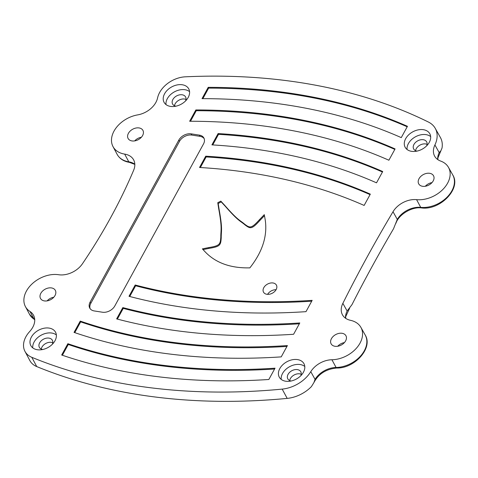 <?xml version="1.0" encoding="UTF-8"?>
<svg xmlns="http://www.w3.org/2000/svg" width="478" height="478" viewBox="0 0 478 478"><rect width="100%" height="100%" fill="white"/><g stroke="black" fill="none" stroke-linecap="round" stroke-linejoin="round"><path stroke-width="0.72" d="M342.857 303.357L347.136 311.011L351.975 304.653A1469.42 1030.711 151.3 0 1 393.537 228.741L397.29 219.396A19.61 13.754 151.3 0 1 420.724 207.362A25.693 18.021 -28.7 0 0 447.085 197.151A25.693 18.021 -28.7 0 0 452.762 174.966C461.581 188.738 439.874 210.643 421.399 207.912A2.45 1.219 -84.2 0 1 420.73 207.374A2.45 1.219 -84.2 0 1 420.724 207.362L416.583 199.643A19.718 13.832 -28.7 0 0 393.018 211.736A1469.551 1030.801 -28.7 0 0 342.857 303.357A19.718 13.832 -28.7 0 0 342.505 314.9A19.718 13.832 -28.7 0 0 350.511 320.326A25.585 17.943 151.3 0 1 360.896 327.364A25.585 17.943 151.3 0 1 356.331 348.307A25.585 17.943 151.3 0 1 331.923 359.749A19.718 13.832 -28.7 0 0 310.778 371.681A29.044 20.369 151.3 0 1 282.187 389.11A587.343 411.982 151.3 0 1 134.85 385.555A587.343 411.982 151.3 0 1 31.793 357.305A24.145 16.939 151.3 0 1 24.952 351.354A24.145 16.939 151.3 0 1 29.254 332.013A588.024 412.466 -28.7 0 0 30.084 331.069A19.718 13.832 -28.7 0 0 33.568 315.307A19.718 13.832 -28.7 0 0 30.018 311.501A25.585 17.943 151.3 0 1 25.406 306.571A25.585 17.943 151.3 0 1 31.829 284.135A25.585 17.943 151.3 0 1 58.627 274.725A19.718 13.832 -28.7 0 0 82.461 263.736A569.692 399.602 -28.7 0 0 133.661 170.216A19.718 13.832 -28.7 0 0 133.661 159.903A19.718 13.832 -28.7 0 0 124.668 154.107A25.585 17.943 151.3 0 1 112.999 146.579A25.585 17.943 151.3 0 1 137.658 114.893A19.718 13.832 -28.7 0 0 157.453 98.426A588.024 412.466 -28.7 0 0 157.704 97.392A24.145 16.939 151.3 0 1 185.356 76.815A587.343 411.982 151.3 0 1 428.402 122.039A29.044 20.369 151.3 0 1 435.243 128.337A29.044 20.369 151.3 0 1 434.914 144.948A19.718 13.832 -28.7 0 0 434.687 156.222A19.718 13.832 -28.7 0 0 440.692 161.08A25.585 17.943 151.3 0 1 448.484 167.378A25.585 17.943 151.3 0 1 442.837 189.473A25.585 17.943 151.3 0 1 416.583 199.643M434.914 144.948L439.186 152.596L440.919 150.695L442.031 148.019A29.17 20.458 -28.7 0 0 440.381 137.461L435.243 128.337M24.952 351.354L29.869 360.597A24.27 17.029 -28.7 0 0 36.746 366.578A587.468 412.072 -28.7 0 0 139.821 394.84A587.468 412.072 -28.7 0 0 287.188 398.395A29.17 20.458 -28.7 0 0 311.405 386.612L313.891 382.615L315.05 379.341A19.61 13.754 151.3 0 1 336.082 367.474A25.693 18.021 -28.7 0 0 360.585 355.985A25.693 18.021 -28.7 0 0 365.168 334.953C373.348 347.835 354.837 368.466 336.757 368.024A2.45 1.052 -90.9 0 1 336.088 367.486A2.45 1.052 -90.9 0 1 336.082 367.474L331.923 359.749M199.535 167.479A587.468 412.072 151.3 0 1 251.225 172.988A587.468 412.072 151.3 0 1 364.134 205.438L370.325 194.134A587.468 412.072 -28.7 0 0 257.415 161.684A587.468 412.072 -28.7 0 0 205.725 156.181L199.535 167.479M370.062 194.612A587.456 412.066 -28.7 0 0 257.833 162.454A587.456 412.066 -28.7 0 0 206.143 156.951L205.725 156.181M211.909 144.876A587.468 412.072 151.3 0 1 263.605 150.379A587.468 412.072 151.3 0 1 376.515 182.829L382.705 171.524A587.468 412.072 -28.7 0 0 269.795 139.074A587.468 412.072 -28.7 0 0 218.099 133.571L211.909 144.876M382.442 172.002A587.456 412.066 -28.7 0 0 270.207 139.851A587.456 412.066 -28.7 0 0 218.524 134.342L218.099 133.571M189.647 121.257A587.468 412.072 151.3 0 1 275.979 127.769A587.468 412.072 151.3 0 1 388.889 160.226L395.079 148.921A587.468 412.072 -28.7 0 0 282.169 116.465A587.468 412.072 -28.7 0 0 195.837 109.952L189.647 121.257M394.816 149.393A587.456 412.066 -28.7 0 0 282.588 117.241A587.456 412.066 -28.7 0 0 196.261 110.723L195.837 109.952M407.196 126.79A587.456 412.066 -28.7 0 0 294.962 94.632A587.456 412.066 -28.7 0 0 208.641 88.119L208.217 87.343L202.027 98.647A587.468 412.072 151.3 0 1 288.359 105.16A587.468 412.072 151.3 0 1 401.269 137.616L407.459 126.312A587.468 412.072 -28.7 0 0 294.55 93.861A587.468 412.072 -28.7 0 0 208.217 87.343M37.266 349.723A14.053 9.859 -28.7 0 0 52.012 344.578A14.053 9.859 -28.7 0 0 55.556 332.234A14.053 9.859 -28.7 0 0 49.109 328.093A14.053 9.859 -28.7 0 0 34.279 333.327A14.053 9.859 -28.7 0 0 30.897 345.731A14.053 9.859 -28.7 0 0 37.266 349.723M56.362 334.976A13.987 9.811 -28.7 0 0 51.761 333.046A13.987 9.811 -28.7 0 0 38.485 336.96A13.987 9.811 -28.7 0 0 32.779 347.888M170.479 106.403A14.053 9.859 -28.7 0 0 185.225 101.258A14.053 9.859 -28.7 0 0 188.768 88.914A14.053 9.859 -28.7 0 0 182.321 84.773A14.053 9.859 -28.7 0 0 167.491 90.007A14.053 9.859 -28.7 0 0 164.115 102.412A14.053 9.859 -28.7 0 0 170.479 106.403M189.575 91.657A13.987 9.811 -28.7 0 0 184.974 89.727A13.987 9.811 -28.7 0 0 171.698 93.64A13.987 9.811 -28.7 0 0 165.991 104.568M285.695 381.223A14.053 9.859 -28.7 0 0 300.441 376.072A14.053 9.859 -28.7 0 0 303.984 363.734A14.053 9.859 -28.7 0 0 297.531 359.593A14.053 9.859 -28.7 0 0 282.701 364.822A14.053 9.859 -28.7 0 0 279.325 377.232A14.053 9.859 -28.7 0 0 285.695 381.223M304.785 366.477A13.987 9.811 -28.7 0 0 300.184 364.541A13.987 9.811 -28.7 0 0 286.914 368.454A13.987 9.811 -28.7 0 0 281.201 379.383M411.558 151.323A14.053 9.859 -28.7 0 0 426.304 146.172A14.053 9.859 -28.7 0 0 429.847 133.834A14.053 9.859 -28.7 0 0 423.4 129.693A14.053 9.859 -28.7 0 0 408.57 134.921A14.053 9.859 -28.7 0 0 405.189 147.332A14.053 9.859 -28.7 0 0 411.558 151.323M430.654 136.577A13.987 9.811 -28.7 0 0 426.053 134.647A13.987 9.811 -28.7 0 0 412.777 138.56A13.987 9.811 -28.7 0 0 407.065 149.489M422.564 186.295A8.443 5.921 151.3 0 1 418.74 183.899A8.443 5.921 151.3 0 1 420.765 176.442A8.443 5.921 151.3 0 1 429.674 173.305A8.443 5.921 151.3 0 1 433.546 175.79A8.443 5.921 151.3 0 1 431.419 183.199A8.443 5.921 151.3 0 1 422.564 186.295M425.318 186.259A8.311 5.832 151.3 0 1 431.993 182.608M334.97 346.281A8.443 5.921 151.3 0 1 331.146 343.885A8.443 5.921 151.3 0 1 333.178 336.428A8.443 5.921 151.3 0 1 342.087 333.291A8.443 5.921 151.3 0 1 345.958 335.777A8.443 5.921 151.3 0 1 343.831 343.186A8.443 5.921 151.3 0 1 334.97 346.281M337.731 346.251A8.311 5.832 151.3 0 1 344.405 342.595M44.364 300.913A8.443 5.921 151.3 0 1 40.54 298.517A8.443 5.921 151.3 0 1 42.572 291.066A8.443 5.921 151.3 0 1 51.481 287.923A8.443 5.921 151.3 0 1 55.352 290.409A8.443 5.921 151.3 0 1 53.225 297.824A8.443 5.921 151.3 0 1 44.364 300.913M47.125 300.883A8.311 5.832 151.3 0 1 53.799 297.232M131.958 140.926A8.443 5.921 151.3 0 1 128.134 138.53A8.443 5.921 151.3 0 1 130.159 131.08A8.443 5.921 151.3 0 1 139.068 127.937A8.443 5.921 151.3 0 1 142.94 130.422A8.443 5.921 151.3 0 1 140.813 137.837A8.443 5.921 151.3 0 1 131.958 140.926M134.712 140.896A8.311 5.832 151.3 0 1 141.386 137.24M427.069 144.356A7.463 5.234 -28.7 0 0 425.653 143.95A7.463 5.234 -28.7 0 0 415.555 150.666M417.037 151.102A7.403 5.192 151.3 0 1 413.643 148.921A7.403 5.192 151.3 0 1 415.513 142.426A7.403 5.192 151.3 0 1 423.281 139.713A7.403 5.192 151.3 0 1 426.633 141.817A7.403 5.192 151.3 0 1 426.639 145.844M301.206 374.256A7.463 5.234 -28.7 0 0 299.784 373.85A7.463 5.234 -28.7 0 0 289.686 380.56M291.174 381.002A7.403 5.192 151.3 0 1 287.78 378.821A7.403 5.192 151.3 0 1 289.644 372.32A7.403 5.192 151.3 0 1 297.412 369.608A7.403 5.192 151.3 0 1 300.77 371.711A7.403 5.192 151.3 0 1 300.776 375.744M185.996 99.442A7.463 5.234 -28.7 0 0 184.574 99.036A7.463 5.234 -28.7 0 0 174.476 105.746M175.958 106.182A7.403 5.192 151.3 0 1 172.57 104.007A7.403 5.192 151.3 0 1 174.434 97.506A7.403 5.192 151.3 0 1 182.202 94.793A7.403 5.192 151.3 0 1 185.554 96.897A7.403 5.192 151.3 0 1 185.566 100.93M52.777 342.762A7.463 5.234 -28.7 0 0 51.361 342.356A7.463 5.234 -28.7 0 0 41.263 349.065M42.745 349.502A7.403 5.192 151.3 0 1 39.351 347.327A7.403 5.192 151.3 0 1 41.222 340.826A7.403 5.192 151.3 0 1 48.989 338.113A7.403 5.192 151.3 0 1 52.341 340.216A7.403 5.192 151.3 0 1 52.347 344.25M276.063 289.716A7.445 5.222 -28.7 0 0 267.59 294.358M273.058 282.982A7.343 5.15 -28.7 0 0 265.35 285.671A7.343 5.15 -28.7 0 0 263.498 292.118A7.343 5.15 -28.7 0 0 266.867 294.281A7.343 5.15 -28.7 0 0 274.623 291.55A7.343 5.15 -28.7 0 0 276.386 285.067A7.343 5.15 -28.7 0 0 273.058 282.982M199.404 135.131L191.176 133.846A9.793 6.871 -28.7 0 0 178.82 140.102L90.115 302.12A9.793 6.871 -28.7 0 0 89.78 308.161A9.793 6.871 -28.7 0 0 94.22 310.939L102.447 312.224A9.793 6.871 -28.7 0 0 114.798 305.974L203.503 143.95A9.793 6.871 -28.7 0 0 203.897 138.017A9.793 6.871 -28.7 0 0 199.404 135.131L200.067 136.367L191.839 135.083A9.775 6.859 -28.7 0 0 179.507 141.327L90.802 303.351A9.775 6.859 -28.7 0 0 90.169 308.746M208.569 247.61L202.367 248.871L205.588 252.312C215.805 262.697 229.822 267.889 247.646 267.889L249.863 267.877L251.243 266.067C262.894 250.621 267.543 235.164 265.194 219.689L264.286 214.658L259.584 219.557C251.285 228.747 249.976 228.108 244.754 224.254C240.028 220.113 238.361 220.997 224.815 205.438L220.824 201.13L217.771 202.696L218.685 208.623C222.401 228.992 220.711 229.87 220.806 236.992C220.298 244.342 220.011 245.752 208.569 247.61L208.988 248.387L203.042 249.594M135.196 284.996L129.006 296.3A587.474 412.078 -28.7 0 0 305.98 311.662L312.17 300.357A587.474 412.078 151.3 0 1 135.196 284.996L135.621 285.772L129.753 296.491M122.822 307.599L116.632 318.904A587.474 412.078 -28.7 0 0 293.6 334.271L299.79 322.967A587.474 412.078 151.3 0 1 122.822 307.599L123.246 308.376L117.373 319.101M67.858 343.706L61.668 355.011A587.474 412.078 -28.7 0 0 268.845 379.484L275.035 368.185A587.474 412.078 151.3 0 1 67.858 343.706L68.282 344.483L62.385 355.256M281.225 356.881L287.415 345.576A587.474 412.078 151.3 0 1 80.238 321.096L74.048 332.401A587.474 412.078 -28.7 0 0 281.225 356.881M204.178 138.656A9.775 6.859 -28.7 0 0 200.067 136.367M264.471 215.68L260.008 220.328C251.715 229.518 250.382 228.884 245.166 225.03C240.44 220.884 238.773 221.768 225.222 206.209L221.242 201.907L218.201 203.467L219.109 209.388L218.685 208.623M219.109 209.388C222.832 229.751 221.141 230.635 221.23 237.757C220.728 245.1 220.424 246.529 208.988 248.387M218.201 203.467L217.771 202.696M221.242 201.907L220.824 201.13M225.222 206.209L224.815 205.438M311.716 301.188A587.48 412.084 151.3 0 1 135.621 285.772M299.336 323.797A587.48 412.084 151.3 0 1 123.246 308.376M208.641 88.119L202.875 98.647M196.261 110.723L190.495 121.257M218.524 134.342L212.734 144.924M206.143 156.951L200.354 167.533M274.581 369.016A587.48 412.084 151.3 0 1 68.282 344.483M286.961 346.407A587.48 412.084 151.3 0 1 80.657 321.873L74.765 332.646M80.657 321.873L80.238 321.096M34.739 319.794L34.518 319.651A2.45 1.631 -57.2 0 1 34.135 319.226A2.45 1.631 -57.2 0 1 34.123 319.214A19.61 13.754 151.3 0 1 34.733 319.633M134.826 164.396L129.466 162.377A2.45 1.291 -80.9 0 1 128.809 161.839A2.45 1.291 -80.9 0 1 128.803 161.827A19.61 13.754 151.3 0 1 134.82 164.229M282.187 389.11L287.188 398.395M90.802 303.351L90.115 302.12M179.507 141.327L178.82 140.102M191.839 135.083L191.176 133.846M260.008 220.328L259.584 219.557M124.668 154.107L128.803 161.827A25.693 18.021 -28.7 0 1 117.086 154.274L112.999 146.579M25.406 306.571L29.499 314.261A25.693 18.021 -28.7 0 0 34.123 319.214L30.018 311.501M31.793 357.305L36.746 366.578M310.778 371.681L315.05 379.341M345.522 318.211A19.61 13.754 151.3 0 1 347.136 311.011M393.018 211.736L397.29 219.396M437.711 159.532A19.61 13.754 151.3 0 1 439.186 152.596M421.399 207.912C411.857 206.562 398.664 214.598 395.957 223.25M440.919 150.695L437.926 157.907L437.842 159.628M336.757 368.024C326.139 369.004 318.515 373.868 313.891 382.615M349.651 308.155L345.755 316.508L345.66 318.3M360.896 327.364L365.168 334.953M448.484 167.378L452.762 174.966M129.466 162.377C123.706 161.403 119.578 158.702 117.086 154.274M34.518 319.651L29.499 314.261"/></g></svg>
